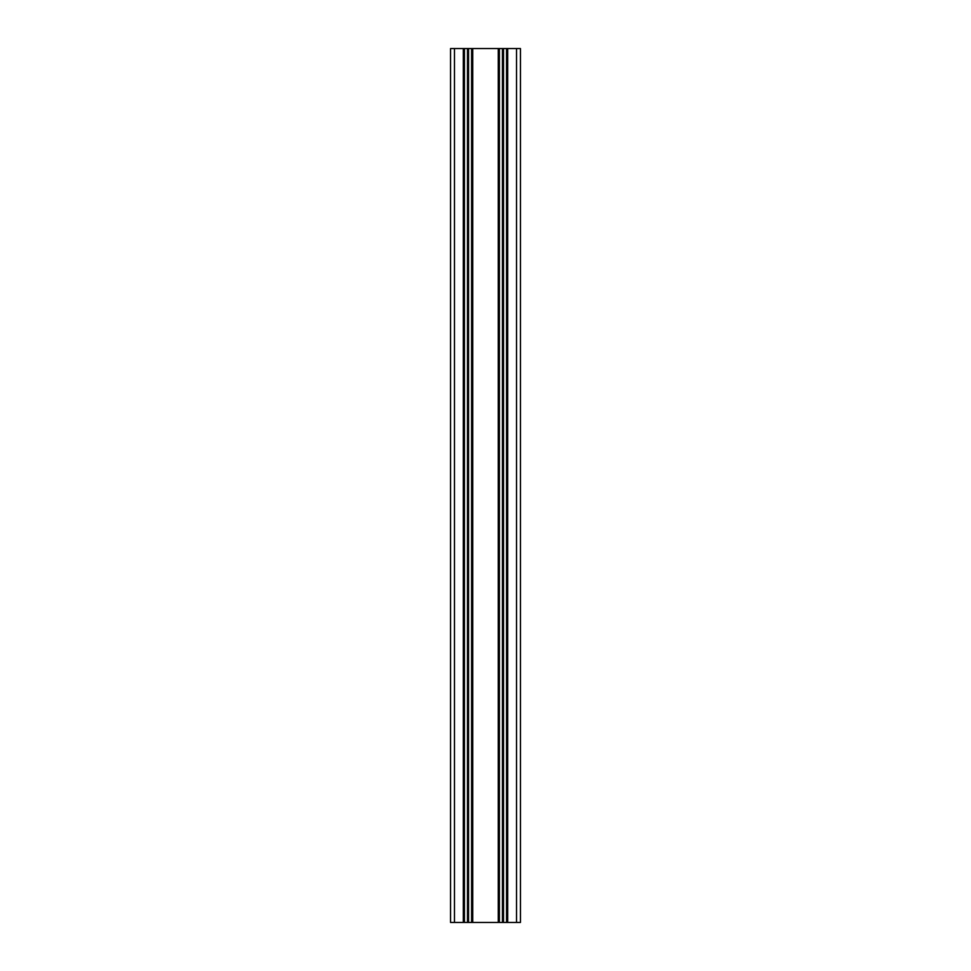 <?xml version="1.0" encoding="UTF-8"?>
<svg xmlns="http://www.w3.org/2000/svg" width="971" height="971" viewBox="0 0 971 971"><rect width="100%" height="100%" fill="white"/><g stroke="black" fill="none" stroke-linecap="round" stroke-linejoin="round"><path stroke-width="1.46" d="M520.456 48.55L520.456 922.45L520.456 48.55L516.523 48.55L516.523 922.45L520.456 922.45L516.523 922.45L516.523 48.55L507.699 48.55L507.699 922.45L516.523 922.45L507.699 922.45L507.699 48.55L507.699 922.45L506.826 922.45L506.826 48.55L507.432 922.45L506.826 48.55L506.826 922.45L503.5 922.45L503.5 48.55L506.559 48.55L506.559 922.45L502.978 922.45L502.978 48.55L503.5 922.45L502.456 922.45L502.456 48.55L502.978 922.45L499.397 922.45L499.397 48.55L502.456 48.55L502.456 922.45L499.13 922.45L499.397 48.55L499.13 922.45L499.13 48.55L498.524 922.45L498.524 48.55L498.257 922.45L498.257 48.55L472.743 48.55L472.743 922.45L498.257 922.45L472.743 922.45L472.743 48.55L472.743 922.45L471.87 922.45L471.87 48.55L472.476 922.45L471.87 48.55L471.87 922.45L468.544 922.45L468.544 48.55L471.603 48.55L471.603 922.45L468.022 922.45L468.022 48.55L468.544 922.45L467.5 922.45L467.5 48.55L468.022 922.45L464.441 922.45L464.441 48.55L467.5 48.55L467.5 922.45L464.174 922.45L464.441 48.55L464.174 922.45L464.174 48.55L463.568 922.45L463.568 48.55L463.301 922.45L463.301 48.55L454.477 48.55L454.477 922.45L463.301 922.45L454.477 922.45L454.477 48.55L450.544 48.55L450.544 922.45L454.477 922.45L450.544 922.45L450.544 48.55L520.456 48.55"/></g></svg>
